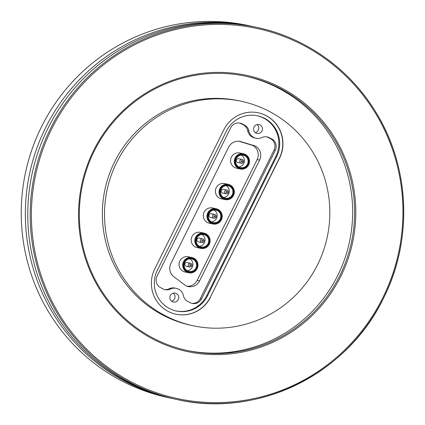 <?xml version="1.0" encoding="UTF-8"?>
<svg xmlns="http://www.w3.org/2000/svg" width="425" height="425" viewBox="0 0 425 425"><rect width="100%" height="100%" fill="white"/><g stroke="black" fill="none" stroke-linecap="round" stroke-linejoin="round"><path stroke-width="0.64" d="M252.238 26.398L250.952 26.122A190.299 186.607 102.2 0 0 250.314 25.983L249.167 25.739A190.299 186.607 102.2 0 0 246.431 25.192L246.213 25.165A190.299 186.607 102.2 0 0 245.368 25.006L246.309 25.149A190.299 186.607 102.2 0 1 247.106 25.309L248.126 25.511A190.299 186.607 102.2 0 0 41.448 126.873A190.299 186.607 102.2 0 0 167.891 397.556L172.003 398.443A190.299 186.607 -77.8 0 1 45.56 127.76A190.299 186.607 102.2 0 1 252.238 26.398A190.299 186.607 102.2 0 1 253.443 26.663M254.655 26.918A190.299 186.607 102.2 0 0 47.977 128.281A190.299 186.607 102.2 0 0 174.42 398.963L176.858 399.489A190.299 186.607 102.2 0 0 383.536 298.127A190.299 186.607 102.2 0 0 257.088 27.444A190.299 186.607 102.2 0 0 50.41 128.807A190.299 186.607 102.2 0 0 176.858 399.489C257.539 418.333 347.278 374.324 383.557 298.127C413.1 239.854 409.918 166.43 375.461 111.547C349.355 68.749 305.655 37.697 257.088 27.444L254.655 26.918M173.214 398.698A190.299 186.607 -77.8 0 1 172.003 398.443M340.797 276.346A141.249 138.508 -77.8 0 1 154.44 339.873A141.249 138.508 -77.8 0 1 93.537 150.668A141.249 138.508 102.2 0 1 279.894 87.141A141.249 138.508 102.2 0 1 340.797 276.346M339.713 275.852A140.229 137.514 -77.8 0 1 187.414 350.545A140.229 137.514 -77.8 0 1 94.233 151.082A140.229 137.514 102.2 0 1 246.537 76.388A140.229 137.514 102.2 0 1 339.713 275.852M245.56 76.181A140.229 137.514 102.2 0 1 337.763 275.432A140.229 137.514 -77.8 0 1 186.437 350.333M192.971 325.72L190.825 325.258A114.787 112.567 -77.8 0 1 114.553 161.978A114.787 112.567 -77.8 0 1 239.222 100.837L241.368 101.299A114.787 112.567 -77.8 0 1 317.64 264.578A114.787 112.567 102.2 0 1 192.971 325.72A114.787 112.567 102.2 0 1 116.7 162.44A114.787 112.567 -77.8 0 1 241.368 101.299M210.518 297.234A31.854 31.232 -77.8 0 1 175.929 314.203A31.854 31.232 -77.8 0 1 154.764 268.892L223.816 129.784A31.854 31.232 -77.8 0 1 258.411 112.816A31.854 31.232 -77.8 0 1 279.576 158.121L210.327 297.192A31.854 31.232 -77.8 0 1 175.828 314.181M226.408 131.097A28.698 28.14 -77.8 0 1 257.571 115.812A28.698 28.14 -77.8 0 1 276.643 156.634L207.586 295.742A28.698 28.14 -77.8 0 1 176.417 311.031A28.698 28.14 -77.8 0 1 157.351 270.21L226.408 131.097M258.315 112.795A31.854 31.232 -77.8 0 1 279.379 158.084L210.327 297.192M176.008 310.935A28.698 28.14 102.2 0 0 206.768 295.566L275.825 156.458A28.698 28.14 102.2 0 0 257.162 115.728M160.698 287.709A8.548 8.383 -77.8 0 1 157.011 276.261L230.764 127.681A8.548 8.383 -77.8 0 1 242.043 123.84L244.476 125.072A8.548 8.383 -77.8 0 1 248.901 130.948A9.462 9.281 102.2 0 0 261.88 137.546A8.548 8.383 -77.8 0 1 269.179 137.631L271.612 138.869A8.548 8.383 -77.8 0 1 275.299 150.317L201.546 298.897A8.548 8.383 -77.8 0 1 190.267 302.743L187.834 301.506A8.548 8.383 -77.8 0 1 183.409 295.63A9.462 9.281 102.2 0 0 170.43 289.032A8.548 8.383 -77.8 0 1 163.131 288.947L160.698 287.709M176.317 293.542A4.526 4.441 -77.8 0 1 173.352 302.021A4.526 4.441 -77.8 0 1 170.122 296.108A4.526 4.441 -77.8 0 1 176.317 293.542M260.015 124.934A4.526 4.441 -77.8 0 1 257.051 133.413A4.526 4.441 -77.8 0 1 253.821 127.5A4.526 4.441 -77.8 0 1 260.015 124.934M255.287 132.589A4.526 4.441 102.2 0 0 257.013 124.583M171.588 301.197A4.526 4.441 102.2 0 0 173.32 293.192M191.654 303.296A8.548 8.383 102.2 0 0 200.318 298.632L274.072 150.052A8.548 8.383 102.2 0 0 270.385 138.603L267.952 137.365A8.548 8.383 102.2 0 0 266.565 136.813M164.518 289.499A8.548 8.383 102.2 0 0 169.203 288.766A9.462 9.281 -77.8 0 1 175.073 288.076L176.301 288.341M256.009 138.237L254.782 137.971A9.462 9.281 -77.8 0 1 247.674 130.682A8.548 8.383 102.2 0 0 243.249 124.812L240.816 123.574A8.548 8.383 102.2 0 0 239.429 123.022M173.894 276.749A10.583 10.381 -77.8 0 1 170.866 263.537L228.666 147.103A10.583 10.381 -77.8 0 1 240.948 141.668L255.048 145.913A10.583 10.381 -77.8 0 1 259.611 160.087L199.638 280.898A10.583 10.381 -77.8 0 1 185.672 285.658L173.894 276.749M225.059 199.591L221.388 198.799A7.783 7.634 -77.8 0 1 215.831 188.631A7.783 7.634 -77.8 0 1 224.666 183.579L228.342 184.37A7.783 7.634 102.2 0 0 223.242 198.942A7.783 7.634 102.2 0 0 234.164 193.587A7.783 7.634 102.2 0 0 228.342 184.37M188.727 272.786L185.05 271.995A7.783 7.634 -77.8 0 1 179.493 261.827A7.783 7.634 -77.8 0 1 188.333 256.774L192.004 257.566A7.783 7.634 102.2 0 0 186.91 272.143A7.783 7.634 102.2 0 0 197.827 266.788A7.783 7.634 102.2 0 0 192.004 257.566M212.946 223.991L209.275 223.194A7.783 7.634 -77.8 0 1 203.718 213.031A7.783 7.634 -77.8 0 1 212.558 207.979L216.229 208.771A7.783 7.634 102.2 0 0 211.129 223.343A7.783 7.634 102.2 0 0 222.052 217.988A7.783 7.634 102.2 0 0 216.229 208.771M200.834 248.386L197.163 247.594A7.783 7.634 -77.8 0 1 191.606 237.426A7.783 7.634 -77.8 0 1 200.446 232.374L204.117 233.166A7.783 7.634 102.2 0 0 199.022 247.743A7.783 7.634 102.2 0 0 209.939 242.388A7.783 7.634 102.2 0 0 204.117 233.166M240.247 169.001L236.571 168.21A7.783 7.634 -77.8 0 1 231.014 158.042A7.783 7.634 -77.8 0 1 239.854 152.989L243.525 153.781A7.783 7.634 102.2 0 0 238.43 168.353A7.783 7.634 102.2 0 0 249.347 162.998A7.783 7.634 102.2 0 0 243.525 153.781M186.92 286.195A10.583 10.381 102.2 0 0 197.163 280.367L257.136 159.556A10.583 10.381 102.2 0 0 252.572 145.377L238.956 141.281M199.245 247.44A7.427 7.283 -77.8 0 1 198.565 234.605A7.427 7.283 -77.8 0 1 209.828 240.332A7.427 7.283 -77.8 0 1 199.245 247.44M199.564 246.803A6.715 6.588 102.2 0 0 209.127 240.375A6.715 6.588 102.2 0 0 198.948 235.2A6.715 6.588 102.2 0 0 199.564 246.803M199.654 246.468A6.359 6.237 -77.8 0 1 203.819 234.563A6.359 6.237 -77.8 0 1 208.574 242.091A6.359 6.237 -77.8 0 1 199.654 246.468M199.362 246.309A6.359 6.237 102.2 0 0 201.917 234.451M187.133 271.835A7.427 7.283 -77.8 0 1 186.453 259.006A7.427 7.283 -77.8 0 1 197.715 264.733A7.427 7.283 -77.8 0 1 187.133 271.835M187.452 271.198A6.715 6.588 102.2 0 0 197.014 264.775A6.715 6.588 102.2 0 0 186.835 259.601A6.715 6.588 102.2 0 0 187.452 271.198M187.542 270.868A6.359 6.237 -77.8 0 1 191.707 258.958A6.359 6.237 -77.8 0 1 196.462 266.491A6.359 6.237 -77.8 0 1 187.542 270.868M187.25 270.709A6.359 6.237 102.2 0 0 189.805 258.852M211.358 223.04A7.427 7.283 -77.8 0 1 210.678 210.21A7.427 7.283 -77.8 0 1 221.94 215.932A7.427 7.283 -77.8 0 1 211.358 223.04M211.677 222.403A6.715 6.588 102.2 0 0 221.239 215.98A6.715 6.588 102.2 0 0 211.06 210.8A6.715 6.588 102.2 0 0 211.677 222.403M211.767 222.068A6.359 6.237 -77.8 0 1 215.932 210.163A6.359 6.237 -77.8 0 1 220.687 217.696A6.359 6.237 -77.8 0 1 211.767 222.068M211.475 221.914A6.359 6.237 102.2 0 0 214.03 210.056M223.47 198.64A7.427 7.283 -77.8 0 1 222.79 185.81A7.427 7.283 -77.8 0 1 234.048 191.532A7.427 7.283 -77.8 0 1 223.47 198.64M223.789 198.002A6.715 6.588 102.2 0 0 233.352 191.579A6.715 6.588 102.2 0 0 223.167 186.405A6.715 6.588 102.2 0 0 223.789 198.002M223.874 197.667A6.359 6.237 -77.8 0 1 228.044 185.762A6.359 6.237 -77.8 0 1 232.799 193.295A6.359 6.237 -77.8 0 1 223.874 197.667M223.587 197.513A6.359 6.237 102.2 0 0 226.143 185.656M238.653 168.05A7.427 7.283 -77.8 0 1 237.973 155.221A7.427 7.283 -77.8 0 1 249.236 160.942A7.427 7.283 -77.8 0 1 238.653 168.05M238.972 167.413A6.715 6.588 102.2 0 0 248.535 160.99A6.715 6.588 102.2 0 0 238.356 155.81A6.715 6.588 102.2 0 0 238.972 167.413M239.062 167.078A6.359 6.237 -77.8 0 1 243.227 155.173A6.359 6.237 -77.8 0 1 247.982 162.706A6.359 6.237 -77.8 0 1 239.062 167.078M238.77 166.924A6.359 6.237 102.2 0 0 241.326 155.067M241.235 163.227L237.803 162.488A1.934 1.897 -77.8 0 1 236.422 159.965A1.934 1.897 -77.8 0 1 238.622 158.706L242.048 159.449A1.934 1.897 102.2 0 0 240.784 163.067A1.934 1.897 102.2 0 0 243.493 161.739A1.934 1.897 102.2 0 0 242.048 159.449M241.559 162.026A0.712 0.696 -77.8 0 1 241.496 160.793A0.712 0.696 -77.8 0 1 242.574 161.346A0.712 0.696 -77.8 0 1 241.559 162.026M201.827 242.617L198.395 241.878A1.934 1.897 -77.8 0 1 197.014 239.349A1.934 1.897 -77.8 0 1 199.213 238.096L202.64 238.834A1.934 1.897 102.2 0 0 201.376 242.457A1.934 1.897 102.2 0 0 204.085 241.124A1.934 1.897 102.2 0 0 202.64 238.834M202.151 241.411A0.712 0.696 -77.8 0 1 202.087 240.183A0.712 0.696 -77.8 0 1 203.166 240.731A0.712 0.696 -77.8 0 1 202.151 241.411M213.94 218.216L210.508 217.478A1.934 1.897 -77.8 0 1 209.127 214.949A1.934 1.897 -77.8 0 1 211.321 213.695L214.752 214.434A1.934 1.897 102.2 0 0 213.488 218.057A1.934 1.897 102.2 0 0 216.197 216.729A1.934 1.897 102.2 0 0 214.752 214.434M214.264 217.016A0.712 0.696 -77.8 0 1 214.2 215.783A0.712 0.696 -77.8 0 1 215.278 216.33A0.712 0.696 -77.8 0 1 214.264 217.016M189.715 267.017L186.283 266.273A1.934 1.897 -77.8 0 1 184.907 263.75A1.934 1.897 -77.8 0 1 187.101 262.496L190.528 263.234A1.934 1.897 102.2 0 0 189.263 266.852A1.934 1.897 102.2 0 0 191.978 265.524A1.934 1.897 102.2 0 0 190.528 263.234M190.039 265.811A0.712 0.696 -77.8 0 1 189.975 264.584A0.712 0.696 -77.8 0 1 191.053 265.131A0.712 0.696 -77.8 0 1 190.039 265.811M226.052 193.816L222.62 193.077A1.934 1.897 -77.8 0 1 221.239 190.554A1.934 1.897 -77.8 0 1 223.433 189.295L226.865 190.039A1.934 1.897 102.2 0 0 225.601 193.657A1.934 1.897 102.2 0 0 228.31 192.328A1.934 1.897 102.2 0 0 226.865 190.039M226.376 192.615A0.712 0.696 -77.8 0 1 226.307 191.383A0.712 0.696 -77.8 0 1 227.391 191.935A0.712 0.696 -77.8 0 1 226.376 192.615M255.048 145.913L252.572 145.377M248.715 25.649L246.516 25.213A190.299 186.607 -77.8 0 1 248.715 25.649M382.84 297.718A189.279 185.613 102.2 0 0 301.229 44.173A189.279 185.613 102.2 0 0 51.499 129.301A189.279 185.613 102.2 0 0 133.11 382.845A189.279 185.613 102.2 0 0 382.84 297.718M276.643 156.634L275.825 156.458M275.299 150.317L274.072 150.052M271.612 138.869L270.385 138.603M201.546 298.897L200.318 298.632M170.43 289.032L169.203 288.766M269.179 137.631L267.952 137.365M248.901 130.948L247.674 130.682M244.476 125.072L243.249 124.812M242.043 123.84L240.816 123.574M199.638 280.898L197.163 280.367M259.611 160.087L257.136 159.556M240.948 141.668L239.355 141.323M207.586 295.742L206.768 295.566M241.214 161.627L241.373 160.9M201.806 241.012L201.965 240.284M213.918 216.617L214.078 215.889M189.693 265.413L189.853 264.685M226.031 192.217L226.185 191.489"/></g></svg>
